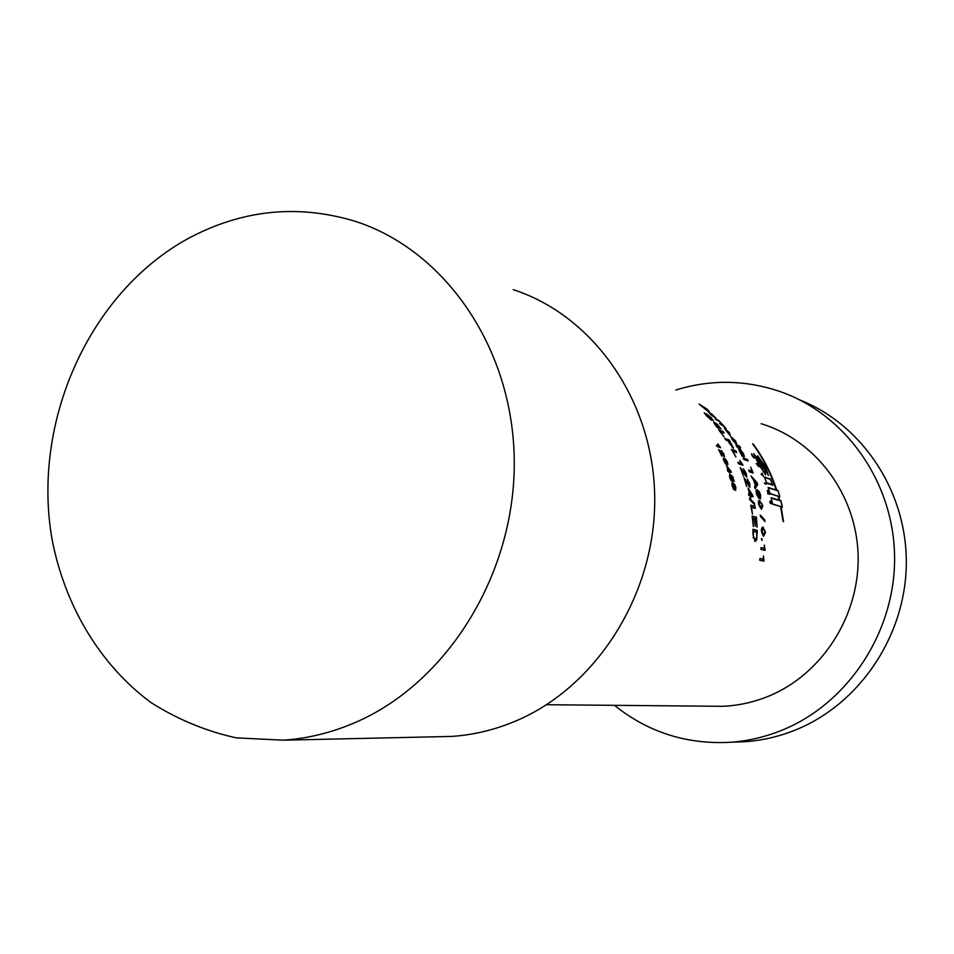 <?xml version="1.0" encoding="UTF-8"?>
<svg xmlns="http://www.w3.org/2000/svg" width="954" height="954" viewBox="0 0 954 954"><rect width="100%" height="100%" fill="white"/><g stroke="black" fill="none" stroke-linecap="round" stroke-linejoin="round"><path stroke-width="1.43" d="M435.513 736.786L451.54 736.428C473.375 734.997 494.732 729.882 515.601 721.081C596.667 687.023 655.78 594.032 654.718 497.726C653.895 401.395 593.603 315.619 513.24 289.658M188.964 238.083C88.96 292.341 31.387 422.312 52.1 539.559C64.92 605.85 99.884 664.544 150.541 702.251C177.05 719.209 205.635 731.086 236.27 737.859L283.35 740.173C307.915 738.539 332.004 732.6 355.603 722.357C447.319 682.814 515.088 573.998 514.254 461.617C513.729 349.188 445.446 250.091 355.019 221.256C297.922 204.037 242.566 209.653 188.964 238.083M733.423 742.14L745.933 741.663C762.818 740.352 779.263 736.488 795.278 730.06C859.172 704.469 905.513 636.27 906.3 564.1C907.206 491.93 862.702 424.852 800.048 400.06M614.448 705.328C648.386 732.517 687.357 744.812 731.372 742.212C748.532 740.876 765.275 736.941 781.564 730.394C847.748 703.861 895.305 632.18 894.59 557.279C894.029 482.354 845.626 414.155 779.812 391.45C745.193 379.811 710.551 379.334 675.873 389.995M761.125 423.719C815.384 439.937 856.346 494.16 858.099 554.811C859.995 615.449 822.181 674.359 768.483 696.241C753.457 702.371 737.991 705.721 722.106 706.306L546.535 704.72M707.796 411.162L699.067 404.138L706.687 408.849L709.311 411.627L700.57 405.247L707.796 411.162M735.295 488.889L734.974 485.92L733.447 484.227L734.604 487.089L734.413 490.07L732.159 486.135L732.398 482.688L734.687 484.405L735.82 487.387L735.677 490.344L735.295 488.889M730.204 475.76L730.18 477.572L731.67 480.041L730.49 474.71L732.684 476.404L734.246 481.603L731.479 476.559L732.314 481.496L731.026 480.363L729.762 477.429L729.631 474.353L730.204 475.76M728.677 471.526L729.619 473.065L729.142 471.67L731.348 472.361L731.014 471.395L726.471 465.457L728.2 470.131L727.318 469.857L727.807 471.24L728.677 471.526M724.062 459.279L725.815 463.346L725.267 460.71L727.27 463.334L725.195 458.635L727.425 461.986L727.878 464.693L726.447 463.012L726.352 464.705L723.812 460.854L723.323 457.944L724.062 459.279M711.553 413.726L716.072 418.424L710.754 414.608L708.691 412.164L711.386 413.917M719.042 421.37L715.333 419.068L718.529 420.273L721.963 423.97L719.149 421.215M723.215 425.937L719.566 423.576L722.75 424.768L726.042 428.62L723.215 425.937M729.727 435.215L724.432 428.394L729.381 432.591L730.311 435.453L725.648 429.729L729.727 435.215M735.641 443.467L732.219 439.663L730.824 436.574L735.462 440.831L736.655 443.717L734.985 440.665L731.909 437.981L735.641 443.467M738.122 445.482L740.614 447.509L739.541 447.128L740.364 448.475L737.275 446.329L737.323 447.521L735.904 444.767L738.122 445.482L736.238 445.78M739.386 451.075L738.611 448.559L743.333 454.808L740.125 449.215L743.309 453.448L744.442 456.549L742.248 456.239L739.386 451.075M747.376 459.399L748.163 460.973L743.929 459.53L743.142 457.956L747.376 459.399L746.684 460.472M753.135 473.029L750.667 467.174L752.396 471.228L748.675 470.012L749.403 471.825L753.135 473.029M753.529 479.886L755.353 485.526L754.507 486.647L755.079 488.663L757.703 484.656L757.023 482.557L751.013 476.022L753.529 479.886M760.064 497.082L759.67 493.48L757.858 491.453L759.241 494.899L759.026 498.537L756.379 493.79L756.617 489.593L759.312 491.644L760.66 495.245L760.517 498.847L760.064 497.082M762.842 505.477L761.483 509.317L758.621 504.272L758.442 501.315L759.301 500.409L762.401 505.572M764.858 520.061L764.989 521.552L760.445 516.484L760.278 515.005L764.858 520.061L763.784 520.204M765.573 532.296L763.522 536.303L761.364 531.259L761.662 528.194L762.914 527.204L765.096 532.32M761.972 538.664L761.936 540.477L761.435 538.664M761.042 547.62L764.285 548.359L764.357 545.08L765.072 550.375L760.91 549.444L761.042 547.62M749.26 485.586L748.461 485.86L749.343 485.598L744.001 477.739L746.696 486.552L744.835 480.279M749.343 485.598L747.149 478.884L749.725 483.535L749.916 487.339L745.277 480.112M749.963 495.841L750.893 497.773L750.512 496.008L753.135 496.772L752.861 495.531L748.079 488.09L749.57 494.077L748.52 493.767L748.914 495.543L749.963 495.841M754.495 503.354L754.757 504.833L749.772 499.681L749.486 498.203L754.495 503.354L753.541 503.569M751.549 507.325L752.42 514.027L750.75 505.203L755.019 506.395L755.318 508.363L751.096 507.409M752.837 518.213L753.35 526.62L752.157 516.078L756.415 517.211L757.106 527.204L756.105 519.071L754.805 518.726L755.282 526.203L754.304 518.594L752.348 518.272M752.992 534.383L752.944 529.255L757.202 530.305L756.796 539.69L755.115 541.538L752.992 534.383L753.732 537.806L755.246 539.535L756.641 537.424L756.749 532.201L753.469 531.39L753.481 534.347M716.347 445.208L719.185 446.186L717.813 443.884L720.664 447.736L717.038 446.484L716.347 445.208M723.263 455.881L723.836 455.571L718.577 449.453L721.796 456.143L719.578 451.445M723.836 455.571L721.248 450.467L723.871 454.056L724.515 456.894L719.876 451.278M720.342 431.578L724.134 436.86L718.672 429.849L723.084 431.47L724.241 432.997L720.115 431.768M713.974 423.004L717.563 427.106L713.795 422.145L716.991 424.041L721.093 428.978L715.75 423.958L719.018 428.525L717.003 427.285L713.974 423.004M705.841 414.143L710.241 418.866L706.425 413.821L711.147 417.602L713.473 420.762L708.011 415.193L711.565 420.285L706.866 416.194L704.183 412.784L705.841 414.143M759.956 558.495L763.2 559.187L763.474 555.92L763.88 561.179L759.706 560.308L759.956 558.495M727.675 440.688L733.578 448.237L729.19 439.997L724.801 438.423L725.875 440.044L727.675 440.688M732.887 451.17L735.916 457.026L731.444 449.286L735.796 450.801L736.738 452.506L732.589 451.361M737.931 462.189L741.294 463.31L739.827 460.353L742.975 465.254L738.646 463.823L737.931 462.189M745.241 475.664L746.04 475.33L740.256 467.615L743.476 476.201L741.246 470.131M746.04 475.33L743.416 468.796L746.255 473.351L746.708 477.036L741.663 469.94M756.582 464.109L758.895 466.792L757.822 463.978L756.248 463.441L756.582 464.109M761.364 474.746L762.735 475.187L763.534 476.761L762.019 473.065L762.449 474.496L761.077 474.055L761.364 474.746M764.703 483.678L766.265 484.179L766.014 483.463L764.452 482.974L764.703 483.678M767.541 490.38L767.863 493.969L767.755 491.143L769.353 494.41L767.254 490.475M757.786 455.833L762.401 468.521L757.047 458.051L753.743 453.579L758.478 463.954L765.68 474.985C765.323 471.55 763.82 467.102 761.161 461.629L768.411 475.462L765.191 466.303L757.345 456.107M770.629 479.111L764.464 477.107L766.754 483.249L772.907 485.204L770.283 479.278M771.082 497.749L772.561 504.189L780.539 506.502L783.556 521.671L781.123 506.681L782.352 507.039L780.897 500.671L779.656 500.313L778.631 496.39L779.859 496.772L777.999 490.547L776.759 490.153C771.321 473.303 763.474 457.944 753.207 444.075L752.599 443.848C762.866 457.741 770.725 473.112 776.174 489.974L768.161 487.482L770.045 493.778L778.035 496.211L779.072 500.134L771.082 497.749M770.629 500.862L770.415 502.877L769.699 501.637L770.558 503.664L770.808 501.649L771.595 503.736L770.51 500.898M752.026 455.595L754.244 458.063L751.597 453.734L752.026 455.595M753.684 457.36L751.847 454.39L753.398 457.538M778.047 496.271L779.561 500.278M778.13 496.247L779.168 500.158M772.501 503.915L781.612 506.824M771.19 498.143L780.873 500.981L782.185 506.669M771.273 498.107L772.597 503.891M768.292 487.864L770.045 493.48L779.203 496.569M779.668 496.414L778.011 490.833L768.364 487.84M780.539 506.562L783.425 521.313M780.634 506.538L783.031 521.206M752.849 444.194L752.897 444.159C763.069 457.968 770.856 473.256 776.27 490.01L776.246 490.284M776.663 490.129C771.261 473.387 763.474 458.111 753.302 444.302L752.897 444.159M764.607 477.501L766.742 482.962L772.299 485.014M772.692 484.847L770.653 479.397L764.691 477.465M757.953 456.119L762.544 468.831L754.006 454.044L758.585 463.99L765.537 474.675C765.013 471.037 763.498 466.589 760.994 461.331L768.22 474.985L765.084 466.267L757.953 456.119M765.132 483.821L766.014 483.463M761.697 474.853L762.449 474.496M757.214 464.324L757.822 463.978M745.933 475.33L745.217 475.629M738.372 463.179L741.294 463.31M742.51 464.204L741.544 464.777M732.076 450.443L734.854 451.397L735.796 450.801M725.66 439.734L728.296 440.665L729.19 439.997M729.679 443.86L732.493 446.555L729.75 441.428L728.176 440.867L729.953 443.67M759.944 558.591L763.2 559.187M764.035 560.022L762.961 559.891L762.806 560.952M711.052 418.961L710.456 419.557M719.769 431.291L722.226 432.198L723.084 431.47M716.967 446.365L719.185 446.186M720.222 446.913L719.531 447.343M754.864 541.228L755.699 539.678L756.796 539.69M752.956 529.589L757.202 530.305M756.105 530.364L756.128 532.046M753.123 537.806L753.732 537.806M752.193 516.519L756.415 517.211M755.318 517.354L755.461 518.904M750.834 505.751L755.019 506.395M753.934 506.61L754.161 508.041M751.215 494.816L751.788 495.83L752.861 495.531M748.651 494.327L749.57 494.077M748.973 494.232L751.657 494.685L749.188 490.428L750.118 494.232L751.657 494.685M749.045 494.53L750.118 494.232M761.03 547.811L764.285 548.359M765.156 549.206L764.071 549.146L763.999 550.136M763.307 527.252L762.329 527.335M763.522 534.49L762.425 534.538L763.856 534.55L765.096 532.165L764.762 530.221L763.391 529.065L761.841 531.378L763.856 534.55M758.704 500.719L760.708 502.412M759.885 500.468L758.824 500.743M761.197 507.54L760.123 507.755L761.781 507.611L762.365 505.322L761.733 503.414L759.622 502.15L759.11 504.416L761.781 507.611M757.166 489.652L756.117 489.998L757.404 490.821M759.312 491.644L758.597 491.87M756.415 493.922L758.561 496.784L758.645 494.267L757.059 491.203L756.832 493.79M756.009 491.537L756.749 491.31M756.379 484.131L756.665 485.037L757.703 484.656M756.665 485.037L754.841 487.804M756.26 482.843L757.023 482.557M755.27 485.252L756.88 483.451L754.209 480.601L755.663 485.109M751.752 471.538L752.253 472.743M749.045 470.93L752.396 471.228M743.679 459.029L746.422 459.959M743.059 454.736L742.236 455.368L743.333 454.808M743.178 454.784L742.236 455.368M741.556 454.354L742.57 454.569L739.469 450.073L741.842 454.14M741.663 455.13L742.57 454.569M737.478 445.947L738.67 446.83M738.623 445.661L737.716 446.305M739.374 445.923L738.468 446.567M729.548 434.452L728.88 432.4L726.34 429.92L729.774 434.261M722.118 425.389L722.75 424.768M711.124 414.954L714.749 417.196L710.42 413.392L711.267 414.799M724.003 459.315L723.359 459.637M729.345 470.942L729.965 471.825L731.014 471.395M727.52 470.417L728.2 470.131M728.665 470.286L727.628 470.716L729.953 470.692L727.568 467.305L728.665 470.286L729.953 470.692M730.12 475.784L729.416 476.058M731.67 480.041L730.979 480.291M732.684 476.404L731.742 476.75M732.863 482.748L731.933 483.058M734.687 484.405L734.091 484.596M732.195 486.266L734.02 488.627L734.091 486.564L732.767 484.024L732.553 486.158M733.137 488.83L733.876 488.615M731.837 484.322L732.493 484.107M771.321 484.203L766.599 482.819M741.592 455.01L742.403 454.509M451.54 736.428L283.35 740.173M745.933 741.663L731.372 742.212M731.861 446.985L732.493 446.555M761.888 529.076L762.663 529.017M758.549 502.4L759.372 502.209M755.973 491.501L756.927 491.191M725.302 463.668L725.934 463.358M731.014 480.351L731.825 480.065M733.161 488.865L734.02 488.627M731.837 484.274L732.636 484.012"/></g></svg>
